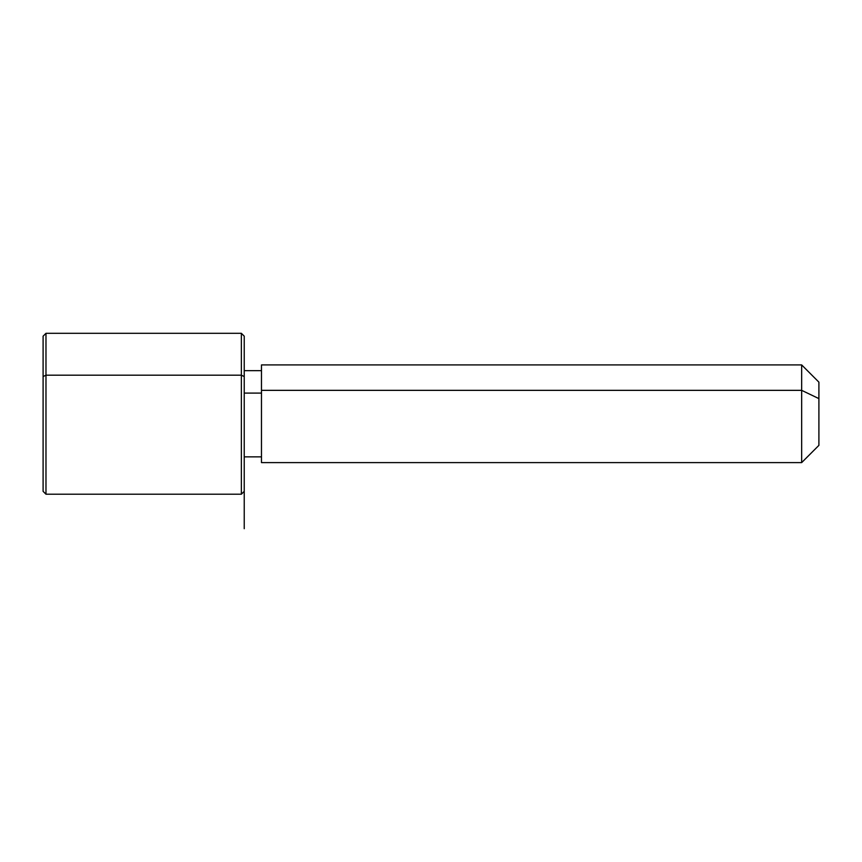 <?xml version="1.0" encoding="UTF-8"?>
<svg xmlns="http://www.w3.org/2000/svg" width="862" height="862" viewBox="0 0 862 862"><rect width="100%" height="100%" fill="white"/><g stroke="black" fill="none" stroke-linecap="round" stroke-linejoin="round"><path stroke-width="1.29" d="M244.237 393.094L261.477 393.094L244.237 393.094M261.477 390.346L801.66 390.346L801.66 462.603L801.66 390.346L261.477 390.346L261.477 364.917L801.66 364.917L801.66 390.346L818.9 398.61L818.9 445.363L801.66 462.603L261.477 462.603L261.477 390.346L261.477 456.86L244.237 456.86L244.237 480.123L244.237 376.565L244.237 528.697M818.9 382.157L818.9 398.61L801.66 390.346L801.66 364.917L818.9 382.157M818.9 428.91L818.9 398.61M43.1 450.955L43.1 376.565L45.977 375.185L241.36 375.185L45.977 375.185L43.1 376.565L43.1 491.34L45.977 494.217L45.977 375.185L45.977 494.217L241.36 494.217L241.36 375.185L244.237 376.565L241.36 375.185L241.36 333.303L241.36 494.217L244.237 491.34M43.1 376.565L43.1 336.18L45.977 333.303L45.977 375.185L45.977 333.303L241.36 333.303L244.237 336.18L244.237 376.565M261.477 370.66L244.237 370.66"/></g></svg>
